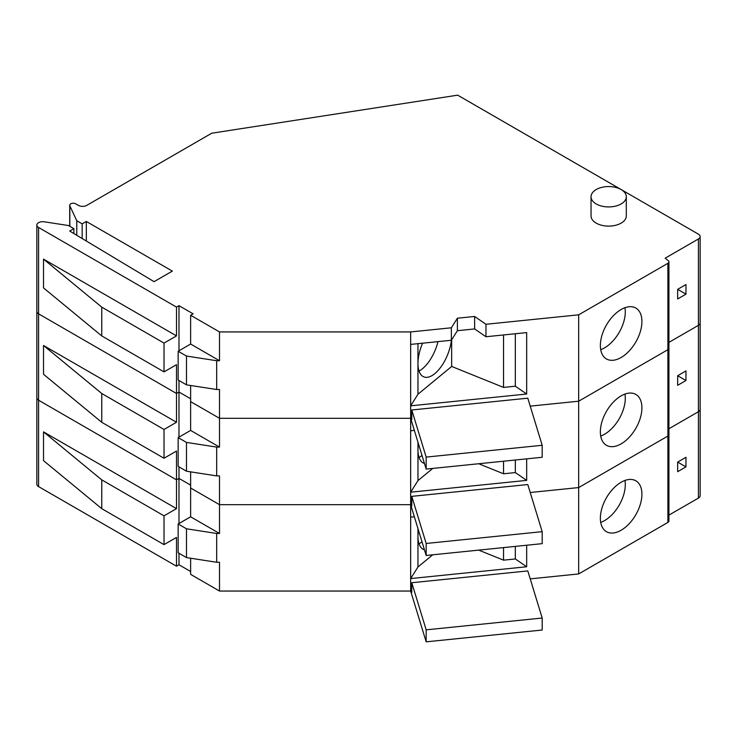 <?xml version="1.0" encoding="UTF-8"?>
<svg xmlns="http://www.w3.org/2000/svg" width="737" height="737" viewBox="0 0 737 737"><rect width="100%" height="100%" fill="white"/><g stroke="black" fill="none" stroke-linecap="round" stroke-linejoin="round"><path stroke-width="1.11" d="M668.284 433.457A3.528 2.036 0 0 1 668.92 434.627A3.528 2.036 180 0 1 667.888 436.064A3.528 2.036 0 0 0 668.92 434.627L668.92 520.995A3.528 2.036 180 0 1 667.888 522.432L578.665 573.939L578.665 314.828L667.888 263.321A3.528 2.036 0 0 0 668.92 261.884A3.528 2.036 0 0 0 668.284 260.714L665.189 258.162L698.427 238.972A5.878 3.39 0 0 0 700.15 236.568L700.15 322.944A5.878 3.39 180 0 1 698.427 325.339A5.878 3.39 0 0 0 700.15 322.944L700.15 409.311A5.878 3.39 180 0 1 698.427 411.707L668.92 428.75L698.427 411.707A5.878 3.39 0 0 0 700.15 409.311L700.15 495.679A5.878 3.39 180 0 1 698.427 498.083L668.92 515.117M667.888 522.432L667.888 436.064L578.665 487.572L530.225 492.5L578.665 487.572L667.888 436.064L667.888 349.688A3.528 2.036 0 0 0 668.92 348.251A3.528 2.036 0 0 0 668.284 347.081M411.78 588.531L410.656 588.651L410.656 504.679L426.17 555.468L542.183 543.657L542.183 531.663L527.793 484.55L411.78 496.351L426.17 543.473L542.183 531.663M411.78 502.164L410.656 502.275L410.656 504.679L219.506 504.679L219.506 475.89L216.678 475.89L216.678 447.092L219.506 447.092L190.625 430.426L190.625 401.637L219.506 418.303L190.625 401.637L190.625 385.488M410.656 504.679L219.506 504.679L219.506 533.468L190.625 516.794L190.625 488.005L219.506 504.679L190.625 488.005L190.625 471.855M178.99 466.889L178.99 478.405L176.502 479.851L176.502 451.053L164.029 458.257L101.761 422.301L101.761 393.512L164.029 429.468L176.502 422.264L176.502 393.475L38.573 313.842A5.878 3.39 180 0 1 36.85 311.447A5.878 3.39 0 0 0 38.573 313.842L38.573 486.586L176.502 566.219L176.502 537.43L164.029 544.625L101.761 508.668L101.761 479.879L164.029 515.836L176.502 508.641L176.502 479.851L38.573 400.219A5.878 3.39 180 0 1 36.85 397.814A5.878 3.39 0 0 0 38.573 400.219L176.502 479.851L178.99 478.405L190.625 485.121L178.99 478.405L178.99 523.51M73.857 233.546L73.857 228.654L68.458 225.531L44.248 221.8A5.878 3.39 0 0 0 36.85 225.071A5.878 3.39 0 0 0 38.573 227.475L38.573 313.842L176.502 393.475L178.99 392.038L178.99 437.142M190.625 398.754L178.99 392.038L190.625 398.754M411.78 496.351L411.78 505.951L410.656 502.275L410.656 418.303L219.506 418.303L219.506 447.092M668.92 434.627L668.92 348.251A3.528 2.036 180 0 1 667.888 349.688L578.665 401.204L530.225 406.133L578.665 401.204L667.888 349.688L667.888 263.321M698.427 238.972L698.427 325.339L668.92 342.383L698.427 325.339L698.427 498.083M677.653 385.322L685.963 380.522L685.963 370.923L677.653 375.723L677.653 385.322M685.963 380.522L677.653 375.723M641.918 407.874A29.388 16.96 120 0 0 635.828 394.424A29.388 16.96 120 0 0 613.184 402.291A29.388 16.96 120 0 0 600.36 431.864A29.388 16.96 120 0 0 606.44 445.314A29.388 16.96 120 0 0 629.085 437.446A29.388 16.96 120 0 0 641.918 407.874M600.71 436.055A29.388 16.96 120 0 0 625.289 398.275A29.388 16.96 120 0 0 624.939 394.083M410.656 430.777L414.351 430.408M432.739 468.428L417.962 480.607L410.656 492.196L526.669 480.386L526.669 458.865M526.669 480.386L515.329 472.583L503.546 473.79L503.546 461.215M515.329 472.583L515.329 460.017M503.546 473.79L478.709 463.748M417.962 480.607L417.962 449.902A29.388 13.763 112 0 0 423.803 463.241A29.388 13.763 112 0 0 424.448 463.472M418.45 443.803A29.388 13.763 112 0 0 417.962 449.902L417.962 442.228M422.006 455.475A29.388 13.763 -68 0 1 419.031 457.41M426.17 555.468L426.17 543.473M101.761 422.301L43.52 374.285L43.52 345.496L176.502 422.264M216.678 475.89L186.479 471.21L178.161 466.41L178.161 437.621L186.479 442.421L216.678 447.092M178.161 437.621L190.625 430.426M101.761 393.512L43.52 345.496M186.479 471.21L186.479 442.421M164.029 458.257L164.029 429.468M578.665 573.939L530.225 578.877M190.625 558.222L190.625 574.372L219.506 591.046L410.656 591.046L426.17 641.835L542.183 630.024L542.183 618.03L527.793 570.917L411.78 582.727L426.17 629.84L542.183 618.03M190.625 571.497L178.99 564.782L176.502 566.219M38.573 486.586A5.878 3.39 180 0 1 36.85 484.191L36.85 225.071M677.653 471.689L685.963 466.889L685.963 457.299L677.653 462.09L677.653 471.689M685.963 466.889L677.653 462.09M641.918 494.241A29.388 16.96 120 0 0 635.828 480.791A29.388 16.96 120 0 0 613.184 488.668A29.388 16.96 120 0 0 600.36 518.231A29.388 16.96 120 0 0 606.44 531.681A29.388 16.96 120 0 0 629.085 523.814A29.388 16.96 120 0 0 641.918 494.241M600.71 522.422A29.388 16.96 120 0 0 625.289 484.642A29.388 16.96 120 0 0 624.939 480.46M410.656 517.153L414.351 516.775M432.739 554.795L417.962 566.983L410.656 578.573L526.669 566.762L526.669 545.233M526.669 566.762L515.329 558.959L503.546 560.157L503.546 547.591M515.329 558.959L515.329 546.384M503.546 560.157L478.709 550.115M417.962 566.983L417.962 536.269A29.388 13.763 112 0 0 423.803 549.618A29.388 13.763 112 0 0 424.448 549.839M418.45 530.179A29.388 13.763 112 0 0 417.962 536.269L417.962 528.604M422.006 541.842A29.388 13.763 -68 0 1 419.031 543.786M219.506 591.046L219.506 562.257L216.678 562.257L216.678 533.468L219.506 533.468M410.656 591.046L410.656 588.651L411.78 592.327L411.78 582.727M426.17 641.835L426.17 629.84M101.761 508.668L43.52 460.653L43.52 431.864L176.502 508.641M216.678 562.257L186.479 557.587L178.161 552.778L178.161 523.989L186.479 528.798L216.678 533.468M178.161 523.989L190.625 516.794M101.761 479.879L43.52 431.864M186.479 557.587L186.479 528.798M164.029 544.625L164.029 515.836M178.99 553.266L178.99 564.782M578.665 314.828L485.969 324.271L474.628 316.468L457.391 318.218L451.357 327.79L410.656 331.936L219.506 331.936L219.506 360.725L216.678 360.725L216.678 389.514L219.506 389.514L219.506 418.303L410.656 418.303L426.17 469.091L542.183 457.281L542.183 445.286L527.793 398.173L411.78 409.984L426.17 457.097L542.183 445.286M101.761 335.934L43.52 287.909L43.52 259.12L101.761 307.136L101.761 335.934L164.029 371.881L176.502 364.686L176.502 393.475L178.99 392.038L178.99 380.522M86.321 241.027L86.321 221.459L82.166 223.855L76.768 220.741L69.831 205.789A3.528 2.036 0 0 1 69.711 205.264A3.528 2.036 0 0 1 71.885 203.384A3.528 2.036 0 0 1 75.727 203.827L78.426 205.383A5.878 3.39 180 0 0 86.745 205.383L211.749 133.204L457.659 95.165L621.061 189.501M82.166 238.53L82.166 223.855M73.857 228.654L69.702 231.05L154.061 281.672L172.347 271.115L86.321 221.459M76.768 235.296L76.768 220.741M101.761 307.136L164.029 343.092L176.502 335.897L176.502 307.108L38.573 227.475M176.502 307.108L178.99 305.671L178.99 350.775M219.506 331.936L190.625 315.261L193.122 313.824L178.99 305.671M700.15 236.568A5.878 3.39 0 0 0 698.427 234.173L621.217 189.593M591.037 196.742L591.037 215.941A17.633 10.18 0 0 0 596.205 223.136A17.633 10.18 0 0 0 615.413 225.338A17.633 10.18 0 0 0 626.303 215.941L626.303 196.742A17.633 10.18 0 0 0 621.134 189.547A17.633 10.18 0 0 0 601.926 187.336A17.633 10.18 0 0 0 591.037 196.742A17.633 10.18 0 0 0 596.205 203.946A17.633 10.18 0 0 0 615.413 206.148A17.633 10.18 0 0 0 626.303 196.742M677.653 298.946L685.963 294.155L685.963 284.556L677.653 289.355L677.653 298.946M685.963 294.155L677.653 289.355M641.918 321.498A29.388 16.96 120 0 0 635.828 308.048A29.388 16.96 120 0 0 613.184 315.924A29.388 16.96 120 0 0 600.36 345.496A29.388 16.96 120 0 0 606.44 358.947A29.388 16.96 120 0 0 629.085 351.07A29.388 16.96 120 0 0 641.918 321.498M600.71 349.679A29.388 16.96 120 0 0 625.289 311.908A29.388 16.96 120 0 0 624.939 307.716M411.78 415.788L410.656 415.908L410.656 331.936M410.656 344.409L451.357 340.264L451.357 327.79M485.969 324.271L485.969 336.745L526.669 332.599L526.669 394.019L515.329 386.216L503.546 387.413L503.546 334.957M503.546 387.413L451.67 366.446L417.962 394.24L410.656 405.829L526.669 394.019M451.357 340.264L457.391 330.692L457.391 318.218M485.969 336.745L474.628 328.942L474.628 316.468M457.391 330.692L474.628 328.942M515.329 386.216L515.329 333.75M451.67 366.446L451.67 339.766M417.962 394.24L417.962 363.525A29.388 13.763 112 0 0 423.803 376.874A29.388 13.763 112 0 0 440.45 367.597A29.388 13.763 112 0 0 451.413 340.181M422.596 343.193A29.388 13.763 112 0 0 417.962 363.525L417.962 343.663M437.981 341.627A29.388 13.763 -68 0 1 419.031 371.043M410.656 418.303L410.656 415.908L411.78 419.583L411.78 409.984M426.17 469.091L426.17 457.097M219.506 360.725L190.625 344.05L190.625 315.261M176.502 335.897L43.52 259.12M216.678 389.514L186.479 384.843L178.161 380.043L178.161 351.254L186.479 356.054L216.678 360.725M178.161 351.254L190.625 344.05M186.479 384.843L186.479 356.054M164.029 371.881L164.029 343.092M69.831 226.323L69.831 205.789M69.711 226.259L69.711 205.264M668.92 348.251L668.92 261.884"/></g></svg>
